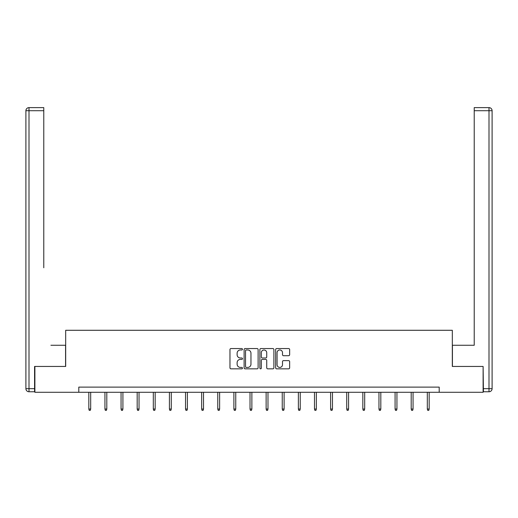 <?xml version="1.0" encoding="UTF-8"?>
<svg xmlns="http://www.w3.org/2000/svg" width="518" height="518" viewBox="0 0 518 518"><rect width="100%" height="100%" fill="white"/><g stroke="black" fill="none" stroke-linecap="round" stroke-linejoin="round"><path stroke-width="0.78" d="M242.469 349.268A0.712 0.712 0 0 0 241.757 348.556L230.983 348.556A1.017 1.017 0 0 0 229.966 349.572L229.966 367.825A1.017 1.017 0 0 0 230.983 368.842L241.757 368.842A0.712 0.712 0 0 0 242.469 368.13A0.712 0.712 0 0 0 241.757 367.417L240.365 367.417A3.244 3.244 0 0 1 237.121 364.173L237.121 362.652A3.244 3.244 0 0 1 240.365 359.408L241.757 359.408A0.712 0.712 0 0 0 242.469 358.696A0.712 0.712 0 0 0 241.757 357.99L240.365 357.99A3.244 3.244 0 0 1 237.121 354.739L237.121 353.224A3.244 3.244 0 0 1 240.365 349.974L241.757 349.974A0.712 0.712 0 0 0 242.469 349.268M288.643 355.704A1.017 1.017 0 0 0 289.653 354.694L289.653 349.572A1.017 1.017 0 0 0 288.643 348.556L276.67 348.556A1.017 1.017 0 0 0 275.66 349.572L275.66 367.825A1.017 1.017 0 0 0 276.67 368.842L288.643 368.842A1.017 1.017 0 0 0 289.653 367.825L289.653 361.642A1.017 1.017 0 0 0 288.643 360.625L283.521 360.625A1.017 1.017 0 0 0 282.504 361.642L282.504 364.704A2.713 2.713 0 0 1 279.791 367.417A2.713 2.713 0 0 1 277.078 364.704L277.078 352.687A2.713 2.713 0 0 1 279.791 349.974A2.713 2.713 0 0 1 282.504 352.687L282.504 354.694A1.017 1.017 0 0 0 283.521 355.704L288.643 355.704M43.777 107.621L29.002 107.621L43.777 107.621L37.16 107.621L43.777 107.621L43.777 110.716L29.002 110.716L29.002 388.662L34.576 388.662L34.576 366.446L65.682 366.446L65.682 330.283L452.318 330.283L452.318 366.446L483.113 366.446L483.113 392.281L439.199 392.281L439.199 387.114L78.801 387.114L78.801 392.281L439.199 392.281M34.887 366.446L34.887 392.281L78.801 392.281M258.113 349.572A1.017 1.017 0 0 0 257.096 348.556L245.131 348.556A1.017 1.017 0 0 0 244.114 349.572L244.114 367.825A1.017 1.017 0 0 0 245.131 368.842L257.096 368.842A1.017 1.017 0 0 0 258.113 367.825L258.113 349.572M260.904 348.556L272.869 348.556A1.017 1.017 0 0 1 273.886 349.572L273.886 367.825A1.017 1.017 0 0 1 272.869 368.842L267.748 368.842A1.017 1.017 0 0 1 266.731 367.825L266.731 360.424A1.017 1.017 0 0 0 265.721 359.408L262.322 359.408A1.017 1.017 0 0 0 261.305 360.424L261.305 368.13A0.712 0.712 0 0 1 260.599 368.842A0.712 0.712 0 0 1 259.887 368.13L259.887 349.572A1.017 1.017 0 0 1 260.904 348.556M246.244 349.974A0.712 0.712 0 0 0 245.538 350.686L245.538 366.712A0.712 0.712 0 0 0 246.244 367.417L247.714 367.417A3.244 3.244 0 0 0 250.965 364.173L250.965 353.224A3.244 3.244 0 0 0 247.714 349.974L246.244 349.974M266.731 352.739A2.713 2.713 0 0 0 264.018 350.026A2.713 2.713 0 0 0 261.305 352.739L261.305 356.973A1.017 1.017 0 0 0 262.322 357.99L265.721 357.99A1.017 1.017 0 0 0 266.731 356.973L266.731 352.739M90.682 409.039L90.268 410.379L89.238 410.379L88.824 409.039L90.682 409.039L90.682 392.281M88.824 409.039L88.824 392.281M65.579 366.446L65.579 345.266L50.906 345.266M43.777 110.716L43.777 267.774M25.9 388.662L29.002 388.662L29.002 391.763L34.576 391.763L29.002 391.763A3.102 3.102 0 0 1 25.9 388.662L25.9 110.716A3.102 3.102 0 0 1 29.002 107.621A3.102 3.102 0 0 0 25.9 110.716A3.102 3.102 0 0 1 29.002 107.621A3.102 3.102 0 0 0 25.9 110.716L29.002 110.716L29.002 107.621M34.576 388.662L34.576 391.763M467.094 345.266L474.223 345.266L474.223 107.621L488.998 107.621L474.223 107.621M452.421 366.446L452.421 345.266L474.223 345.266L474.223 267.774M483.423 388.662L488.998 388.662L488.998 110.716L492.1 110.716A3.102 3.102 0 0 0 488.998 107.621A3.102 3.102 0 0 1 492.1 110.716L492.1 388.662A3.102 3.102 0 0 1 488.998 391.763L483.423 391.763L483.113 366.446M488.998 391.763A3.102 3.102 0 0 0 492.1 388.662L488.998 388.662L488.998 391.763M106.805 409.039L106.391 410.379L105.355 410.379L104.94 409.039L106.805 409.039L106.805 392.281M104.94 409.039L104.94 392.281M122.921 409.039L122.507 410.379L121.477 410.379L121.063 409.039L122.921 409.039L122.921 392.281M121.063 409.039L121.063 392.281M139.038 409.039L138.63 410.379L137.594 410.379L137.179 409.039L139.038 409.039L139.038 392.281M137.179 409.039L137.179 392.281M155.16 409.039L154.746 410.379L153.71 410.379L153.302 409.039L155.16 409.039L155.16 392.281M153.302 409.039L153.302 392.281M171.277 409.039L170.862 410.379L169.833 410.379L169.418 409.039L171.277 409.039L171.277 392.281M169.418 409.039L169.418 392.281M187.393 409.039L186.985 410.379L185.949 410.379L185.535 409.039L187.393 409.039L187.393 392.281M185.535 409.039L185.535 392.281M203.516 409.039L203.101 410.379L202.065 410.379L201.657 409.039L203.516 409.039L203.516 392.281M201.657 409.039L201.657 392.281M219.632 409.039L219.218 410.379L218.188 410.379L217.774 409.039L219.632 409.039L219.632 392.281M217.774 409.039L217.774 392.281M235.755 409.039L235.34 410.379L234.304 410.379L233.89 409.039L235.755 409.039L235.755 392.281M233.89 409.039L233.89 392.281M251.871 409.039L251.457 410.379L250.427 410.379L250.013 409.039L251.871 409.039L251.871 392.281M250.013 409.039L250.013 392.281M267.987 409.039L267.573 410.379L266.543 410.379L266.129 409.039L267.987 409.039L267.987 392.281M266.129 409.039L266.129 392.281M284.11 409.039L283.696 410.379L282.66 410.379L282.245 409.039L284.11 409.039L284.11 392.281M282.245 409.039L282.245 392.281M300.226 409.039L299.812 410.379L298.782 410.379L298.368 409.039L300.226 409.039L300.226 392.281M298.368 409.039L298.368 392.281M316.343 409.039L315.935 410.379L314.899 410.379L314.484 409.039L316.343 409.039L316.343 392.281M314.484 409.039L314.484 392.281M332.465 409.039L332.051 410.379L331.015 410.379L330.607 409.039L332.465 409.039L332.465 392.281M330.607 409.039L330.607 392.281M348.582 409.039L348.167 410.379L347.138 410.379L346.723 409.039L348.582 409.039L348.582 392.281M346.723 409.039L346.723 392.281M364.698 409.039L364.29 410.379L363.254 410.379L362.84 409.039L364.698 409.039L364.698 392.281M362.84 409.039L362.84 392.281M380.821 409.039L380.406 410.379L379.37 410.379L378.962 409.039L380.821 409.039L380.821 392.281M378.962 409.039L378.962 392.281M396.937 409.039L396.523 410.379L395.493 410.379L395.079 409.039L396.937 409.039L396.937 392.281M395.079 409.039L395.079 392.281M413.06 409.039L412.645 410.379L411.609 410.379L411.195 409.039L413.06 409.039L413.06 392.281M411.195 409.039L411.195 392.281M429.176 409.039L428.762 410.379L427.732 410.379L427.318 409.039L429.176 409.039L429.176 392.281M427.318 409.039L427.318 392.281M488.998 107.621L488.998 110.716L474.223 110.716"/></g></svg>

